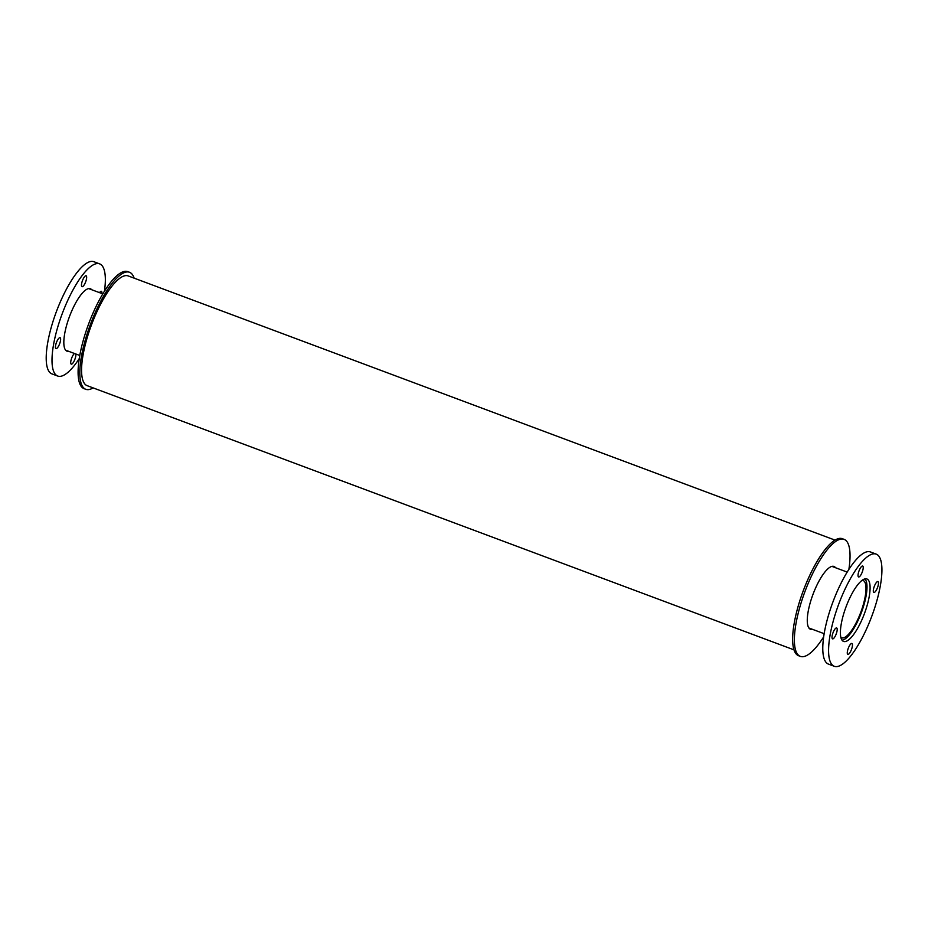 <?xml version="1.0" encoding="UTF-8"?>
<svg xmlns="http://www.w3.org/2000/svg" width="928" height="928" viewBox="0 0 928 928"><rect width="100%" height="100%" fill="white"/><g stroke="black" fill="none" stroke-linecap="round" stroke-linejoin="round"><path stroke-width="1.39" d="M68.672 351.329A33.338 9.802 -69.5 0 1 67.013 351.19A33.338 9.802 -69.5 0 1 69.496 316.529A33.338 9.802 -69.5 0 1 90.352 288.736A33.338 9.802 -69.5 0 1 91.489 289.49A33.338 9.802 -69.5 0 1 91.698 289.722M60.274 337.838A5.823 1.717 -69.5 0 1 59.496 344.126A5.823 1.717 -69.5 0 1 55.993 348.615A5.823 1.717 -69.5 0 1 56.422 342.56A5.823 1.717 -69.5 0 1 60.076 337.699A5.823 1.717 -69.5 0 1 60.274 337.838M75.829 353.997A5.823 1.717 -69.5 0 1 74.414 360.458A5.823 1.717 -69.5 0 1 71.259 364.136A5.823 1.717 -69.5 0 1 71.282 359.287A5.823 1.717 -69.5 0 1 74.46 353.487M99.516 292.645A5.823 1.717 -69.5 0 1 101.361 291.299A5.823 1.717 -69.5 0 1 101.57 291.438A5.823 1.717 -69.5 0 1 101.883 293.526M86.304 275.918A5.823 1.717 -69.5 0 1 85.527 282.205A5.823 1.717 -69.5 0 1 82.024 286.694A5.823 1.717 -69.5 0 1 82.453 280.639A5.823 1.717 -69.5 0 1 86.095 275.778A5.823 1.717 -69.5 0 1 86.304 275.918M79.251 358.602A59.879 17.609 -69.5 0 1 57.722 376.049A59.879 17.609 -69.5 0 1 62.188 313.792A59.879 17.609 -69.5 0 1 99.644 263.877A59.879 17.609 -69.5 0 1 101.686 265.234A59.879 17.609 -69.5 0 1 104.458 291.16M57.722 376.049L51.922 373.88A59.879 17.609 -69.5 0 1 56.388 311.634A59.879 17.609 -69.5 0 1 93.844 261.708L99.644 263.877M862.193 580.267A30.612 9.002 -69.5 0 1 863.063 580.441A30.612 9.002 -69.5 0 1 864.119 581.137A30.612 9.002 -69.5 0 1 860.036 614.22A30.612 9.002 -69.5 0 1 841.626 637.803A30.612 9.002 -69.5 0 1 840.849 637.35M864.838 578.921A32.886 9.674 -69.5 0 1 864.989 579.06A32.886 9.674 -69.5 0 1 861.3 612.805A32.886 9.674 -69.5 0 1 841.974 640.111M868.051 579.733A33.338 9.802 -69.5 0 1 863.608 615.751A33.338 9.802 -69.5 0 1 843.575 641.434A33.338 9.802 -69.5 0 1 846.069 606.773A33.338 9.802 -69.5 0 1 866.914 578.979A33.338 9.802 -69.5 0 1 868.051 579.733M836.836 628.082A5.823 1.717 -69.5 0 1 836.058 634.381A5.823 1.717 -69.5 0 1 832.555 638.858A5.823 1.717 -69.5 0 1 832.996 632.803A5.823 1.717 -69.5 0 1 836.638 627.954A5.823 1.717 -69.5 0 1 836.836 628.082M852.101 643.603A5.823 1.717 -69.5 0 1 851.324 649.902A5.823 1.717 -69.5 0 1 847.821 654.379A5.823 1.717 -69.5 0 1 848.262 648.324A5.823 1.717 -69.5 0 1 851.904 643.464A5.823 1.717 -69.5 0 1 852.101 643.603M878.132 581.682A5.823 1.717 -69.5 0 1 877.354 587.981A5.823 1.717 -69.5 0 1 873.851 592.458A5.823 1.717 -69.5 0 1 874.292 586.403A5.823 1.717 -69.5 0 1 877.934 581.554A5.823 1.717 -69.5 0 1 878.132 581.682M862.866 566.161A5.823 1.717 -69.5 0 1 862.089 572.46A5.823 1.717 -69.5 0 1 858.586 576.938A5.823 1.717 -69.5 0 1 859.026 570.882A5.823 1.717 -69.5 0 1 862.669 566.034A5.823 1.717 -69.5 0 1 862.866 566.161M878.259 555.478A59.879 17.609 -69.5 0 1 870.278 620.171A59.879 17.609 -69.5 0 1 834.284 666.292A59.879 17.609 -69.5 0 1 838.761 604.047A59.879 17.609 -69.5 0 1 876.206 554.12A59.879 17.609 -69.5 0 1 878.259 555.478M834.284 666.292L828.495 664.123A59.879 17.609 -69.5 0 1 832.961 601.878A59.879 17.609 -69.5 0 1 870.418 551.951L876.206 554.12M93.113 387.892A62.466 18.363 -69.5 0 1 85.782 389.296L84.054 388.646A62.466 18.363 -69.5 0 1 88.717 323.71A62.466 18.363 -69.5 0 1 127.786 271.626L129.526 272.275A62.466 18.363 -69.5 0 1 134.131 278.145M85.782 389.296A62.466 18.363 -69.5 0 1 90.445 324.359A62.466 18.363 -69.5 0 1 129.526 272.275M812.51 629.335A33.536 9.86 -69.5 0 1 810.48 629.265A33.536 9.86 -69.5 0 1 812.974 594.407A33.536 9.86 -69.5 0 1 833.947 566.451A33.536 9.86 -69.5 0 1 835.096 567.205A33.536 9.86 -69.5 0 1 835.536 567.727M833.796 567.078A33.536 9.86 110.5 0 0 833.356 566.556A33.536 9.86 110.5 0 0 833.031 566.266M809.657 628.801A33.536 9.86 110.5 0 0 810.77 628.685M823.67 636.84A62.466 18.363 -69.5 0 1 800.342 656.374A62.466 18.363 -69.5 0 1 805.005 591.426A62.466 18.363 -69.5 0 1 844.086 539.354A62.466 18.363 -69.5 0 1 846.22 540.757A62.466 18.363 -69.5 0 1 848.876 569.398M800.342 656.374L798.602 655.725A62.466 18.363 -69.5 0 1 803.265 590.776A62.466 18.363 -69.5 0 1 842.346 538.704L844.086 539.354M793.997 649.855L87.151 385.665A58.58 17.226 -69.5 0 1 91.524 324.765A58.58 17.226 -69.5 0 1 128.168 275.918L835.014 540.108M65.656 350.192L79.773 355.47M88.682 288.596L102.799 293.874M808.891 627.989L824.157 633.685M831.917 566.382L847.183 572.089"/></g></svg>
